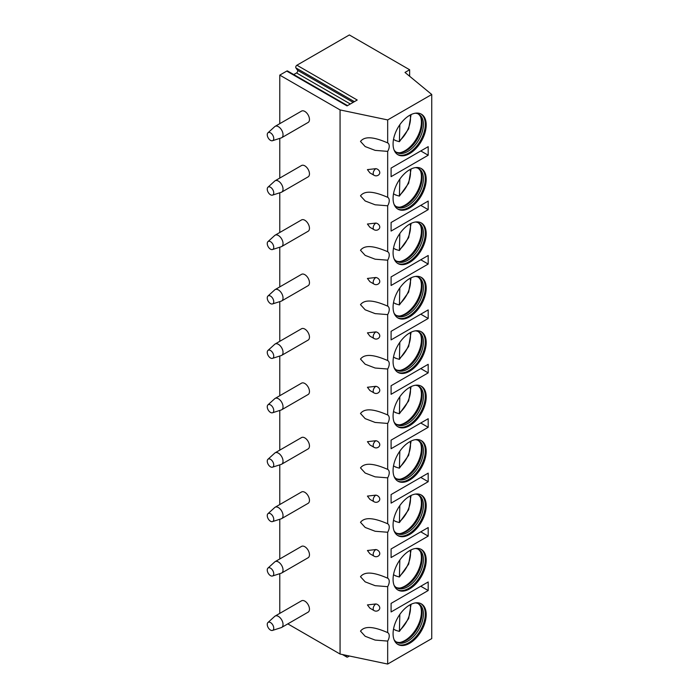 <?xml version="1.0" encoding="UTF-8"?>
<svg xmlns="http://www.w3.org/2000/svg" width="699" height="699" viewBox="0 0 699 699"><rect width="100%" height="100%" fill="white"/><g stroke="black" fill="none" stroke-linecap="round" stroke-linejoin="round"><path stroke-width="1.05" d="M409.64 69.76L405.001 72.434L431.746 94.487L387.674 119.931L340.072 109.926L279.775 75.116L286.747 71.088L347.045 105.899L357.215 100.027L296.926 65.217L349.351 34.95L409.64 69.76L409.64 76.261M286.747 71.088A1.695 0.979 -60 0 1 287.595 71.01L347.543 105.619M293.737 74.557L296.525 72.941A1.695 0.979 -60 0 0 297.564 70.276L295.887 67.89A1.695 0.979 -60 0 1 296.926 65.217M279.775 75.116L279.775 123.671M279.775 138.376L279.775 178.079M279.775 192.793L279.775 232.487M279.775 247.201L279.775 286.905M279.775 301.618L279.775 341.313M279.775 356.027L279.775 395.73M279.775 410.435L279.775 450.139M279.775 464.852L279.775 504.556M279.775 519.261L279.775 558.964M279.775 573.678L279.775 613.373M340.072 109.926L340.072 654.046L387.674 664.05L431.746 638.606L431.746 94.487M287.822 623.884L340.072 654.046M281.671 627.431L308.102 612.167A6.562 3.783 -120 0 0 309.465 609.17A6.562 3.783 -120 0 0 306.599 602.564A6.562 3.783 -120 0 0 301.54 600.808L275.109 616.072A6.562 3.783 60 0 1 280.168 617.829A6.562 3.783 60 0 1 283.034 624.425A6.562 3.783 -120 0 1 281.671 627.431A6.562 3.783 -120 0 1 281.234 627.623L272.496 630.419A4.587 2.647 -120 0 0 273.746 628.183A4.587 2.647 60 0 0 271.553 623.368A4.587 2.647 60 0 0 267.935 622.521L274.733 616.352A6.562 3.783 60 0 1 275.109 616.072M281.671 573.014L308.102 557.758A6.562 3.783 -120 0 0 309.465 554.753A6.562 3.783 -120 0 0 306.599 548.156A6.562 3.783 -120 0 0 301.54 546.4L275.109 561.655A6.562 3.783 60 0 1 280.168 563.411A6.562 3.783 60 0 1 283.034 570.017A6.562 3.783 -120 0 1 281.671 573.014A6.562 3.783 -120 0 1 281.234 573.206L272.496 576.002A4.587 2.647 -120 0 0 273.746 573.765A4.587 2.647 60 0 0 271.553 568.951A4.587 2.647 60 0 0 267.935 568.112L274.733 561.935A6.562 3.783 60 0 1 275.109 561.655M281.671 518.606L308.102 503.35A6.562 3.783 -120 0 0 309.465 500.344A6.562 3.783 -120 0 0 306.599 493.739A6.562 3.783 -120 0 0 301.54 491.982L275.109 507.247A6.562 3.783 60 0 1 280.168 509.003A6.562 3.783 60 0 1 283.034 515.6A6.562 3.783 -120 0 1 281.671 518.606A6.562 3.783 -120 0 1 281.234 518.798L272.496 521.594A4.587 2.647 -120 0 0 273.746 519.357A4.587 2.647 60 0 0 271.553 514.543A4.587 2.647 60 0 0 267.935 513.704L274.733 507.526A6.562 3.783 60 0 1 275.109 507.247M281.671 464.197L308.102 448.933A6.562 3.783 -120 0 0 309.465 445.927A6.562 3.783 -120 0 0 306.599 439.33A6.562 3.783 -120 0 0 301.54 437.574L275.109 452.83A6.562 3.783 60 0 1 280.168 454.586A6.562 3.783 60 0 1 283.034 461.191A6.562 3.783 -120 0 1 281.671 464.197A6.562 3.783 -120 0 1 281.234 464.389L272.496 467.177A4.587 2.647 -120 0 0 273.746 464.94A4.587 2.647 60 0 0 271.553 460.134A4.587 2.647 60 0 0 267.935 459.287L274.733 453.109A6.562 3.783 60 0 1 275.109 452.83M281.671 409.78L308.102 394.524A6.562 3.783 -120 0 0 309.465 391.519A6.562 3.783 -120 0 0 306.599 384.922A6.562 3.783 -120 0 0 301.54 383.166L275.109 398.421A6.562 3.783 60 0 1 280.168 400.178A6.562 3.783 60 0 1 283.034 406.774A6.562 3.783 -120 0 1 281.671 409.78A6.562 3.783 -120 0 1 281.234 409.972L272.496 412.768A4.587 2.647 -120 0 0 273.746 410.531A4.587 2.647 60 0 0 271.553 405.717A4.587 2.647 60 0 0 267.935 404.878L274.733 398.701A6.562 3.783 60 0 1 275.109 398.421M281.671 355.372L308.102 340.107A6.562 3.783 -120 0 0 309.465 337.11A6.562 3.783 -120 0 0 306.599 330.505A6.562 3.783 -120 0 0 301.54 328.748L275.109 344.013A6.562 3.783 60 0 1 280.168 345.769A6.562 3.783 60 0 1 283.034 352.366A6.562 3.783 -120 0 1 281.671 355.372A6.562 3.783 -120 0 1 281.234 355.564L272.496 358.351A4.587 2.647 -120 0 0 273.746 356.123A4.587 2.647 60 0 0 271.553 351.309A4.587 2.647 60 0 0 267.935 350.461L274.733 344.292A6.562 3.783 60 0 1 275.109 344.013M281.671 300.954L308.102 285.699A6.562 3.783 -120 0 0 309.465 282.693A6.562 3.783 -120 0 0 306.599 276.096A6.562 3.783 -120 0 0 301.54 274.34L275.109 289.596A6.562 3.783 60 0 1 280.168 291.352A6.562 3.783 60 0 1 283.034 297.957A6.562 3.783 -120 0 1 281.671 300.954A6.562 3.783 -120 0 1 281.234 301.147L272.496 303.943A4.587 2.647 -120 0 0 273.746 301.706A4.587 2.647 60 0 0 271.553 296.892A4.587 2.647 60 0 0 267.935 296.053L274.733 289.875A6.562 3.783 60 0 1 275.109 289.596M281.671 246.546L308.102 231.282A6.562 3.783 -120 0 0 309.465 228.285A6.562 3.783 -120 0 0 306.599 221.679A6.562 3.783 -120 0 0 301.54 219.923L275.109 235.187A6.562 3.783 60 0 1 280.168 236.944A6.562 3.783 60 0 1 283.034 243.54A6.562 3.783 -120 0 1 281.671 246.546A6.562 3.783 -120 0 1 281.234 246.738L272.496 249.534A4.587 2.647 -120 0 0 273.746 247.297A4.587 2.647 60 0 0 271.553 242.483A4.587 2.647 60 0 0 267.935 241.644L274.733 235.467A6.562 3.783 60 0 1 275.109 235.187M281.671 192.129L308.102 176.873A6.562 3.783 -120 0 0 309.465 173.868A6.562 3.783 -120 0 0 306.599 167.271A6.562 3.783 -120 0 0 301.54 165.514L275.109 180.77A6.562 3.783 60 0 1 280.168 182.526A6.562 3.783 60 0 1 283.034 189.132A6.562 3.783 -120 0 1 281.671 192.129A6.562 3.783 -120 0 1 281.234 192.321L272.496 195.117A4.587 2.647 -120 0 0 273.746 192.88A4.587 2.647 60 0 0 271.553 188.066A4.587 2.647 60 0 0 267.935 187.227L274.733 181.05A6.562 3.783 60 0 1 275.109 180.77M281.671 137.72L308.102 122.465A6.562 3.783 -120 0 0 309.465 119.459A6.562 3.783 -120 0 0 306.599 112.862A6.562 3.783 -120 0 0 301.54 111.097L275.109 126.362A6.562 3.783 60 0 1 280.168 128.118A6.562 3.783 60 0 1 283.034 134.715A6.562 3.783 -120 0 1 281.671 137.72A6.562 3.783 -120 0 1 281.234 137.913L272.496 140.709A4.587 2.647 -120 0 0 273.746 138.472A4.587 2.647 60 0 0 271.553 133.658A4.587 2.647 60 0 0 267.935 132.819L274.733 126.641A6.562 3.783 60 0 1 275.109 126.362M387.674 119.931L387.674 142.902C375.407 137.589 365.201 135.379 360.492 141.425L365.193 146.572L375.136 150.372L387.674 151.377L387.674 197.31C375.407 192.007 365.201 189.787 360.492 195.834L365.193 200.989L375.136 204.79L387.674 205.786L387.674 251.719C375.407 246.415 365.201 244.196 360.492 250.251L365.193 255.397L375.136 259.198L387.674 260.194L387.674 306.136C375.407 300.823 365.201 298.613 360.492 304.659L365.193 309.814L375.136 313.615L387.674 314.611L387.674 360.544C375.407 355.241 365.201 353.021 360.492 359.068L365.193 364.223L375.136 368.024L387.674 369.02L387.674 414.961C375.407 409.649 365.201 407.438 360.492 413.485L365.193 418.64L375.136 422.441L387.674 423.437L387.674 469.37C375.407 464.066 365.201 461.847 360.492 467.893L365.193 473.048L375.136 476.849L387.674 477.845L387.674 523.778C375.407 518.475 365.201 516.264 360.492 522.31L365.193 527.457L375.136 531.257L387.674 532.254L387.674 578.195C375.407 572.883 365.201 570.672 360.492 576.719L365.193 581.874L375.136 585.675L387.674 586.671L387.674 632.604C375.407 627.3 365.201 625.081 360.492 631.127L365.193 636.282L375.136 640.083L387.674 641.079L387.674 664.05M375.905 603.953A3.932 2.272 -60 0 0 373.179 608.733A3.932 2.272 120 0 0 373.93 610.498A3.932 3.932 0 0 0 379.408 609.301A3.932 3.023 -147.8 0 0 379.775 607.981A3.932 3.023 -147.8 0 0 375.905 603.953L367.429 604.915L369.902 608.174L373.965 610.524M375.905 549.545A3.932 2.272 -60 0 0 373.179 554.324A3.932 2.272 120 0 0 373.93 556.089A3.932 3.932 0 0 0 379.408 554.884A3.932 3.023 -147.8 0 0 379.775 553.564A3.932 3.023 -147.8 0 0 375.905 549.545L367.429 550.506L369.902 553.757L373.965 556.107M375.905 495.128A3.932 2.272 -60 0 0 373.179 499.916A3.932 2.272 120 0 0 373.93 501.672A3.932 3.932 0 0 0 379.408 500.475A3.932 3.023 -147.8 0 0 379.775 499.156A3.932 3.023 -147.8 0 0 375.905 495.128L367.429 496.089L369.902 499.348L373.965 501.699M375.905 440.719A3.932 2.272 -60 0 0 373.179 445.499A3.932 2.272 120 0 0 373.93 447.264A3.932 3.932 0 0 0 379.408 446.067A3.932 3.023 -147.8 0 0 379.775 444.739A3.932 3.023 -147.8 0 0 375.905 440.719L367.429 441.681L369.902 444.94L373.965 447.281M375.905 386.302A3.932 2.272 -60 0 0 373.179 391.091A3.932 2.272 120 0 0 373.93 392.847A3.932 3.932 0 0 0 379.408 391.65A3.932 3.023 -147.8 0 0 379.775 390.33A3.932 3.023 -147.8 0 0 375.905 386.302L367.429 387.263L369.902 390.523L373.965 392.873M375.905 331.894A3.932 2.272 -60 0 0 373.179 336.673A3.932 2.272 120 0 0 373.93 338.438A3.932 3.932 0 0 0 379.408 337.241A3.932 3.023 -147.8 0 0 379.775 335.922A3.932 3.023 -147.8 0 0 375.905 331.894L367.429 332.855L369.902 336.114L373.965 338.456M375.905 277.486A3.932 2.272 -60 0 0 373.179 282.265A3.932 2.272 120 0 0 373.93 284.03A3.932 3.932 0 0 0 379.408 282.824A3.932 3.023 -147.8 0 0 379.775 281.505A3.932 3.023 -147.8 0 0 375.905 277.486L367.429 278.438L369.902 281.697L373.965 284.047M375.905 223.068A3.932 2.272 -60 0 0 373.179 227.848A3.932 2.272 120 0 0 373.93 229.613A3.932 3.932 0 0 0 379.408 228.416A3.932 3.023 -147.8 0 0 379.775 227.096A3.932 3.023 -147.8 0 0 375.905 223.068L367.429 224.029L369.902 227.289L373.965 229.639M375.905 168.66A3.932 2.272 -60 0 0 373.179 173.439A3.932 2.272 120 0 0 373.93 175.204A3.932 3.932 0 0 0 379.408 174.007A3.932 3.023 -147.8 0 0 379.775 172.679A3.932 3.023 -147.8 0 0 375.905 168.66L367.429 169.621L369.902 172.88L373.965 175.222M387.674 151.377A7.217 4.168 120 0 0 389.238 146.24A7.217 4.168 120 0 0 387.744 142.937A7.217 4.168 120 0 0 387.674 142.902M387.674 641.079A7.217 4.168 120 0 0 389.238 635.941A7.217 4.168 120 0 0 387.744 632.639A7.217 4.168 120 0 0 387.674 632.604M387.674 586.671A7.217 4.168 120 0 0 389.238 581.533A7.217 4.168 120 0 0 387.744 578.23A7.217 4.168 120 0 0 387.674 578.195M387.674 532.254A7.217 4.168 120 0 0 389.238 527.125A7.217 4.168 120 0 0 387.744 523.822A7.217 4.168 120 0 0 387.674 523.778M387.674 477.845A7.217 4.168 120 0 0 389.238 472.707A7.217 4.168 120 0 0 387.744 469.405A7.217 4.168 120 0 0 387.674 469.37M387.674 423.437A7.217 4.168 120 0 0 389.238 418.299A7.217 4.168 120 0 0 387.744 414.996A7.217 4.168 120 0 0 387.674 414.961M387.674 369.02A7.217 4.168 120 0 0 389.238 363.882A7.217 4.168 120 0 0 387.744 360.579A7.217 4.168 120 0 0 387.674 360.544M387.674 314.611A7.217 4.168 120 0 0 389.238 309.474A7.217 4.168 120 0 0 387.744 306.171A7.217 4.168 120 0 0 387.674 306.136M387.674 260.194A7.217 4.168 120 0 0 389.238 255.056A7.217 4.168 120 0 0 387.744 251.754A7.217 4.168 120 0 0 387.674 251.719M387.674 205.786A7.217 4.168 120 0 0 389.238 200.648A7.217 4.168 120 0 0 387.744 197.345A7.217 4.168 120 0 0 387.674 197.31M426.207 560.187A23.425 13.526 120 0 0 421.357 549.466A23.425 13.526 120 0 0 403.306 555.74A23.425 13.526 120 0 0 393.074 579.314A23.425 13.526 120 0 0 397.932 590.035A23.425 13.526 120 0 0 415.984 583.761A23.425 13.526 120 0 0 426.207 560.187M426.207 505.779A23.425 13.526 120 0 0 421.357 495.049A23.425 13.526 120 0 0 403.306 501.332A23.425 13.526 120 0 0 393.074 524.905A23.425 13.526 120 0 0 397.932 535.626A23.425 13.526 120 0 0 415.984 529.353A23.425 13.526 120 0 0 426.207 505.779M426.207 451.362A23.425 13.526 120 0 0 421.357 440.641A23.425 13.526 120 0 0 403.306 446.914A23.425 13.526 120 0 0 393.074 470.488A23.425 13.526 120 0 0 397.932 481.218A23.425 13.526 120 0 0 415.984 474.936A23.425 13.526 120 0 0 426.207 451.362M426.207 396.953A23.425 13.526 120 0 0 421.357 386.224A23.425 13.526 120 0 0 403.306 392.506A23.425 13.526 120 0 0 393.074 416.08A23.425 13.526 120 0 0 397.932 426.801A23.425 13.526 120 0 0 415.984 420.527A23.425 13.526 120 0 0 426.207 396.953M426.207 342.536A23.425 13.526 120 0 0 421.357 331.815A23.425 13.526 120 0 0 403.306 338.089A23.425 13.526 120 0 0 393.074 361.663A23.425 13.526 120 0 0 397.932 372.392A23.425 13.526 120 0 0 415.984 366.11A23.425 13.526 120 0 0 426.207 342.536M426.207 288.128A23.425 13.526 120 0 0 421.357 277.407A23.425 13.526 120 0 0 403.306 283.68A23.425 13.526 120 0 0 393.074 307.254A23.425 13.526 120 0 0 397.932 317.975A23.425 13.526 120 0 0 415.984 311.702A23.425 13.526 120 0 0 426.207 288.128M426.207 233.719A23.425 13.526 120 0 0 421.357 222.99A23.425 13.526 120 0 0 403.306 229.263A23.425 13.526 120 0 0 393.074 252.846A23.425 13.526 120 0 0 397.932 263.567A23.425 13.526 120 0 0 415.984 257.293A23.425 13.526 120 0 0 426.207 233.719M426.207 179.302A23.425 13.526 120 0 0 421.357 168.581A23.425 13.526 120 0 0 403.306 174.855A23.425 13.526 120 0 0 393.074 198.429A23.425 13.526 120 0 0 397.932 209.15A23.425 13.526 120 0 0 415.984 202.876A23.425 13.526 120 0 0 426.207 179.302M426.207 124.894A23.425 13.526 120 0 0 421.357 114.164A23.425 13.526 120 0 0 403.306 120.446A23.425 13.526 120 0 0 393.074 144.02A23.425 13.526 120 0 0 397.932 154.741A23.425 13.526 120 0 0 415.984 148.468A23.425 13.526 120 0 0 426.207 124.894M426.207 614.596A23.425 13.526 120 0 0 421.357 603.875A23.425 13.526 120 0 0 403.306 610.148A23.425 13.526 120 0 0 393.074 633.722A23.425 13.526 120 0 0 397.932 644.452A23.425 13.526 120 0 0 415.984 638.17A23.425 13.526 120 0 0 426.207 614.596M391.091 611.948L428.19 590.533L428.19 581.961L391.091 603.386L391.091 611.948M391.091 557.54L428.19 536.116L428.19 527.553L391.091 548.968L391.091 557.54M391.091 503.131L428.19 481.707L428.19 473.136L391.091 494.56L391.091 503.131M391.091 448.714L428.19 427.29L428.19 418.727L391.091 440.143L391.091 448.714M391.091 394.306L428.19 372.882L428.19 364.31L391.091 385.734L391.091 394.306M391.091 339.889L428.19 318.473L428.19 309.902L391.091 331.326L391.091 339.889M391.091 285.48L428.19 264.056L428.19 255.493L391.091 276.909L391.091 285.48M391.091 231.072L428.19 209.648L428.19 201.076L391.091 222.5L391.091 231.072M391.091 176.655L428.19 155.23L428.19 146.668L391.091 168.083L391.091 176.655M397.478 644.172A23.425 13.526 -60 0 0 415.363 637.322A23.425 13.526 -60 0 0 425.289 614.072A23.425 13.526 120 0 0 420.885 603.621M415.258 602.922A22.106 12.765 120 0 1 418.841 603.945A22.106 12.765 120 0 1 423.419 614.072A22.106 12.765 -60 0 1 413.764 636.308A22.106 12.765 -60 0 1 396.735 642.232A22.106 12.765 -60 0 1 394.061 639.646M396.062 641.796A22.106 12.765 -60 0 0 400.815 642.372A22.106 12.765 -60 0 0 422.021 613.268A22.106 12.765 120 0 0 420.999 607.422A22.106 12.765 120 0 0 418.124 603.587M420.641 606.645A23.285 13.447 120 0 1 421.41 611.948A23.285 13.447 -60 0 1 399.968 642.451M395.861 630.166A23.285 13.447 -60 0 1 395.669 630.332L399.4 631.415L408.67 618.545L411.082 604.277M395.669 630.332L393.52 629.091M399.828 614.421L399.4 631.415M397.478 589.755A23.425 13.526 -60 0 0 415.363 582.914A23.425 13.526 -60 0 0 425.289 559.654A23.425 13.526 120 0 0 420.885 549.213M415.258 548.514A22.106 12.765 120 0 1 418.841 549.536A22.106 12.765 120 0 1 423.419 559.654A22.106 12.765 -60 0 1 413.764 581.9A22.106 12.765 -60 0 1 396.735 587.824A22.106 12.765 -60 0 1 394.061 585.238M396.062 587.387A22.106 12.765 -60 0 0 400.815 587.955A22.106 12.765 -60 0 0 422.021 558.851A22.106 12.765 120 0 0 420.999 553.005A22.106 12.765 120 0 0 418.124 549.169M420.641 552.227A23.285 13.447 120 0 1 421.41 557.54A23.285 13.447 -60 0 1 399.968 588.042M395.861 575.758A23.285 13.447 -60 0 1 395.669 575.924L399.4 577.007L408.67 564.128L411.082 549.86M395.669 575.924L393.52 574.683M399.828 560.004L399.4 577.007M397.478 535.347A23.425 13.526 -60 0 0 415.363 528.496A23.425 13.526 -60 0 0 425.289 505.246A23.425 13.526 120 0 0 420.885 494.805M415.258 494.106A22.106 12.765 120 0 1 418.841 495.128A22.106 12.765 120 0 1 423.419 505.246A22.106 12.765 -60 0 1 413.764 527.492A22.106 12.765 -60 0 1 396.735 533.407A22.106 12.765 -60 0 1 394.061 530.821M396.062 532.97A22.106 12.765 -60 0 0 400.815 533.547A22.106 12.765 -60 0 0 422.021 504.442A22.106 12.765 120 0 0 420.999 498.597A22.106 12.765 120 0 0 418.124 494.761M420.641 497.819A23.285 13.447 120 0 1 421.41 503.123A23.285 13.447 -60 0 1 399.968 533.625M395.861 521.349A23.285 13.447 -60 0 1 395.669 521.506L399.4 522.59L408.67 509.72L411.082 495.451M395.669 521.506L393.52 520.266M399.828 505.595L399.4 522.59M397.478 480.929A23.425 13.526 -60 0 0 415.363 474.088A23.425 13.526 -60 0 0 425.289 450.829A23.425 13.526 120 0 0 420.885 440.387M415.258 439.688A22.106 12.765 120 0 1 418.841 440.711A22.106 12.765 120 0 1 423.419 450.829A22.106 12.765 -60 0 1 413.764 473.074A22.106 12.765 -60 0 1 396.735 478.998A22.106 12.765 -60 0 1 394.061 476.412M396.062 478.562A22.106 12.765 -60 0 0 400.815 479.13A22.106 12.765 -60 0 0 422.021 450.025A22.106 12.765 120 0 0 420.999 444.18A22.106 12.765 120 0 0 418.124 440.353M420.641 443.402A23.285 13.447 120 0 1 421.41 448.714A23.285 13.447 -60 0 1 399.968 479.217M395.861 466.932A23.285 13.447 -60 0 1 395.669 467.098L399.4 468.181L408.67 455.302L411.082 441.043M395.669 467.098L393.52 465.857M399.828 451.178L399.4 468.181M397.478 426.521A23.425 13.526 -60 0 0 415.363 419.671A23.425 13.526 -60 0 0 425.289 396.42A23.425 13.526 120 0 0 420.885 385.979M415.258 385.28A22.106 12.765 120 0 1 418.841 386.302A22.106 12.765 120 0 1 423.419 396.42A22.106 12.765 -60 0 1 413.764 418.666A22.106 12.765 -60 0 1 396.735 424.59A22.106 12.765 -60 0 1 394.061 422.004M396.062 424.144A22.106 12.765 -60 0 0 400.815 424.721A22.106 12.765 -60 0 0 422.021 395.617A22.106 12.765 120 0 0 420.999 389.771A22.106 12.765 120 0 0 418.124 385.935M420.641 388.993A23.285 13.447 120 0 1 421.41 394.297A23.285 13.447 -60 0 1 399.968 424.8M395.861 412.524A23.285 13.447 -60 0 1 395.669 412.69L399.4 413.764L408.67 400.894L411.082 386.626M395.669 412.69L393.52 411.44M399.828 396.77L399.4 413.764M397.478 372.104A23.425 13.526 -60 0 0 415.363 365.262A23.425 13.526 -60 0 0 425.289 342.003A23.425 13.526 120 0 0 420.885 331.562M415.258 330.863A22.106 12.765 120 0 1 418.841 331.885A22.106 12.765 120 0 1 423.419 342.003A22.106 12.765 -60 0 1 413.764 364.249A22.106 12.765 -60 0 1 396.735 370.173A22.106 12.765 -60 0 1 394.061 367.587M396.062 369.736A22.106 12.765 -60 0 0 400.815 370.304A22.106 12.765 -60 0 0 422.021 341.208A22.106 12.765 120 0 0 420.999 335.354A22.106 12.765 120 0 0 418.124 331.527M420.641 334.576A23.285 13.447 120 0 1 421.41 339.889A23.285 13.447 -60 0 1 399.968 370.391M395.861 358.106A23.285 13.447 -60 0 1 395.669 358.272L399.4 359.356L408.67 346.486L411.082 332.217M395.669 358.272L393.52 357.032M399.828 342.353L399.4 359.356M397.478 317.696A23.425 13.526 -60 0 0 415.363 310.845A23.425 13.526 -60 0 0 425.289 287.595A23.425 13.526 120 0 0 420.885 277.154M415.258 276.454A22.106 12.765 120 0 1 418.841 277.477A22.106 12.765 120 0 1 423.419 287.595A22.106 12.765 -60 0 1 413.764 309.84A22.106 12.765 -60 0 1 396.735 315.765A22.106 12.765 -60 0 1 394.061 313.178M396.062 315.319A22.106 12.765 -60 0 0 400.815 315.896A22.106 12.765 -60 0 0 422.021 286.791A22.106 12.765 120 0 0 420.999 280.946A22.106 12.765 120 0 0 418.124 277.11M420.641 280.168A23.285 13.447 120 0 1 421.41 285.472A23.285 13.447 -60 0 1 399.968 315.974M395.861 303.698A23.285 13.447 -60 0 1 395.669 303.864L399.4 304.947L408.67 292.068L411.082 277.8M395.669 303.864L393.52 302.623M399.828 287.944L399.4 304.947M397.478 263.287A23.425 13.526 -60 0 0 415.363 256.437A23.425 13.526 -60 0 0 425.289 233.186A23.425 13.526 120 0 0 420.885 222.745M415.258 222.037A22.106 12.765 120 0 1 418.841 223.068A22.106 12.765 120 0 1 423.419 233.186A22.106 12.765 -60 0 1 413.764 255.432A22.106 12.765 -60 0 1 396.735 261.347A22.106 12.765 -60 0 1 394.061 258.761M396.062 260.91A22.106 12.765 -60 0 0 400.815 261.487A22.106 12.765 -60 0 0 422.021 232.383A22.106 12.765 120 0 0 420.999 226.537A22.106 12.765 120 0 0 418.124 222.701M420.641 225.76A23.285 13.447 120 0 1 421.41 231.063A23.285 13.447 -60 0 1 399.968 261.566M395.861 249.29A23.285 13.447 -60 0 1 395.669 249.447L399.4 250.53L408.67 237.66L411.082 223.392M395.669 249.447L393.52 248.206M399.828 233.536L399.4 250.53M397.478 208.87A23.425 13.526 -60 0 0 415.363 202.028A23.425 13.526 -60 0 0 425.289 178.769A23.425 13.526 120 0 0 420.885 168.328M415.258 167.629A22.106 12.765 120 0 1 418.841 168.651A22.106 12.765 120 0 1 423.419 178.769A22.106 12.765 -60 0 1 413.764 201.015A22.106 12.765 -60 0 1 396.735 206.939A22.106 12.765 -60 0 1 394.061 204.353M396.062 206.502A22.106 12.765 -60 0 0 400.815 207.07A22.106 12.765 -60 0 0 422.021 177.965A22.106 12.765 120 0 0 420.999 172.12A22.106 12.765 120 0 0 418.124 168.293M420.641 171.342A23.285 13.447 120 0 1 421.41 176.655A23.285 13.447 -60 0 1 399.968 207.157M395.861 194.872A23.285 13.447 -60 0 1 395.669 195.038L399.4 196.122L408.67 183.243L411.082 168.983M395.669 195.038L393.52 193.798M399.828 179.119L399.4 196.122M397.478 154.462A23.425 13.526 -60 0 0 415.363 147.611A23.425 13.526 -60 0 0 425.289 124.361A23.425 13.526 120 0 0 420.885 113.92M415.258 113.221A22.106 12.765 120 0 1 418.841 114.243A22.106 12.765 120 0 1 423.419 124.361A22.106 12.765 -60 0 1 413.764 146.607A22.106 12.765 -60 0 1 396.735 152.531A22.106 12.765 -60 0 1 394.061 149.944M396.062 152.085A22.106 12.765 -60 0 0 400.815 152.662A22.106 12.765 -60 0 0 422.021 123.557A22.106 12.765 120 0 0 420.999 117.712A22.106 12.765 120 0 0 418.124 113.876M420.641 116.934A23.285 13.447 120 0 1 421.41 122.238A23.285 13.447 -60 0 1 399.968 152.74M395.861 140.464A23.285 13.447 -60 0 1 395.669 140.621L399.4 141.705L408.67 128.834L411.082 114.566M395.669 140.621L393.52 139.381M399.828 124.71L399.4 141.705M349.386 656.003L347.683 656.99A1.695 0.979 -60 0 1 346.835 657.077A1.695 0.979 -60 0 1 346.643 655.513L346.678 655.435M428.19 590.533L420.772 586.243M428.19 536.116L420.772 531.834M428.19 481.707L420.772 477.426M428.19 427.29L420.772 423.009M428.19 372.882L420.772 368.6M428.19 318.473L420.772 314.183M428.19 264.056L420.772 259.775M428.19 209.648L420.772 205.357M428.19 155.23L420.772 150.949M272.496 630.419A4.587 2.647 -120 0 1 269.071 628.847A4.587 2.647 -120 0 1 267.254 624.434A4.587 2.647 60 0 1 267.935 622.521M272.496 576.002A4.587 2.647 -120 0 1 269.071 574.438A4.587 2.647 -120 0 1 267.254 570.017A4.587 2.647 60 0 1 267.935 568.112M272.496 521.594A4.587 2.647 -120 0 1 269.071 520.021A4.587 2.647 -120 0 1 267.254 515.609A4.587 2.647 60 0 1 267.935 513.704M272.496 467.177A4.587 2.647 -120 0 1 269.071 465.613A4.587 2.647 -120 0 1 267.254 461.191A4.587 2.647 60 0 1 267.935 459.287M272.496 412.768A4.587 2.647 -120 0 1 269.071 411.195A4.587 2.647 -120 0 1 267.254 406.783A4.587 2.647 60 0 1 267.935 404.878M272.496 358.351A4.587 2.647 -120 0 1 269.071 356.787A4.587 2.647 -120 0 1 267.254 352.375A4.587 2.647 60 0 1 267.935 350.461M272.496 303.943A4.587 2.647 -120 0 1 269.071 302.379A4.587 2.647 -120 0 1 267.254 297.957A4.587 2.647 60 0 1 267.935 296.053M272.496 249.534A4.587 2.647 -120 0 1 269.071 247.962A4.587 2.647 -120 0 1 267.254 243.549A4.587 2.647 60 0 1 267.935 241.644M272.496 195.117A4.587 2.647 -120 0 1 269.071 193.553A4.587 2.647 -120 0 1 267.254 189.132A4.587 2.647 60 0 1 267.935 187.227M272.496 140.709A4.587 2.647 -120 0 1 269.071 139.136A4.587 2.647 -120 0 1 267.254 134.724A4.587 2.647 60 0 1 267.935 132.819M295.887 67.89L354.384 101.661M297.564 70.276L353.161 102.369M296.525 72.941L350.33 104.002M399.828 630.253A20.332 11.743 120 0 0 410.173 604.74M399.828 575.845A20.332 11.743 120 0 0 410.173 550.323M399.828 521.428A20.332 11.743 120 0 0 410.173 495.914M399.828 467.019A20.332 11.743 120 0 0 410.173 441.506M399.828 412.602A20.332 11.743 120 0 0 410.173 387.089M399.828 358.194A20.332 11.743 120 0 0 410.173 332.68M399.828 303.785A20.332 11.743 120 0 0 410.173 278.263M399.828 249.368A20.332 11.743 120 0 0 410.173 223.855M399.828 194.96A20.332 11.743 120 0 0 410.173 169.446M399.828 140.543A20.332 11.743 120 0 0 410.173 115.029M346.835 657.077L342.458 654.544"/></g></svg>
